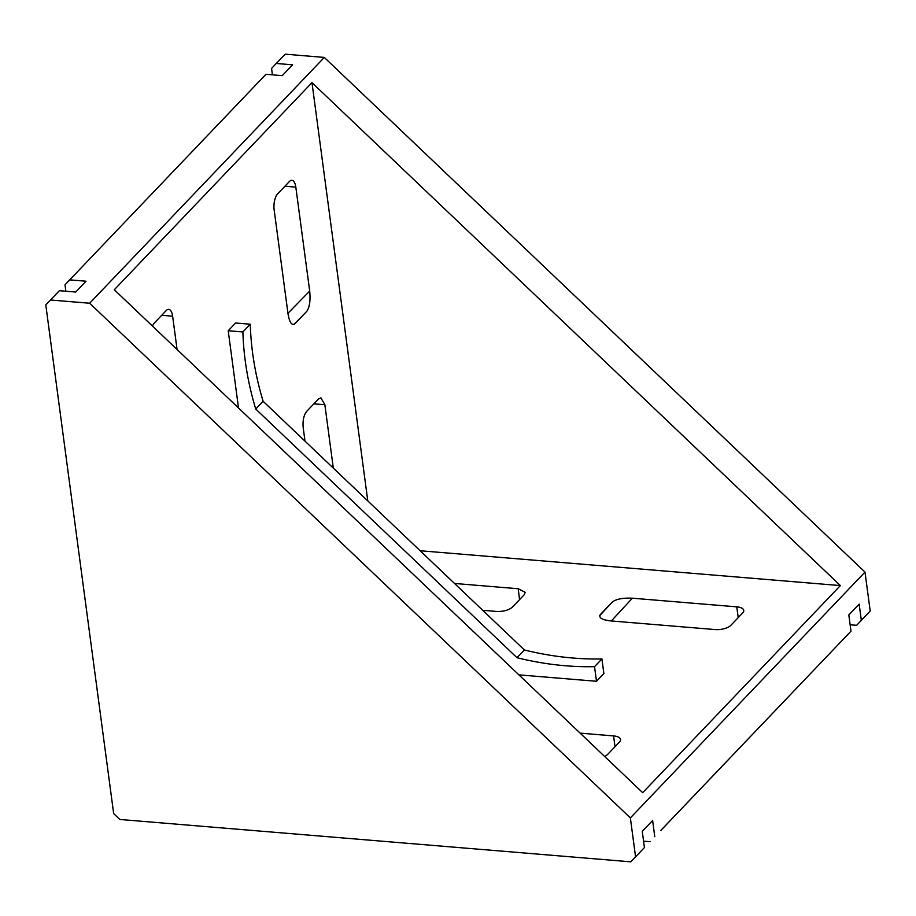 <?xml version="1.0" encoding="UTF-8"?>
<svg xmlns="http://www.w3.org/2000/svg" width="916" height="916" viewBox="0 0 916 916"><rect width="100%" height="100%" fill="white"/><g stroke="black" fill="none" stroke-linecap="round" stroke-linejoin="round"><path stroke-width="1.37" d="M611.327 620.956L632.372 598.194L736.762 606.85A12.023 5.038 -7.6 0 1 743.758 610.422A12.023 5.038 -7.6 0 1 742.704 612.918L730.888 625.307A12.023 5.038 -7.6 0 1 715.087 629.567L610.697 620.911C601.835 619.823 598.411 617.682 600.415 614.487L600.369 614.533M600.323 614.579L612.232 602.098L599.694 615.655M632.372 598.194C622.891 597.77 616.17 599.064 612.232 602.098M454.508 583.458L518.216 588.736L519.555 599.625M482.709 610.296L496.541 611.441C503.411 611.659 508.678 610.239 512.342 607.182L524.17 594.793L525.212 592.331L518.216 588.736M615.014 746.7L613.571 735.914L580.126 733.143M613.571 735.914A12.023 5.038 172.4 0 1 620.567 739.487A12.023 5.038 172.4 0 1 619.514 741.971L607.697 754.36A12.023 5.038 172.4 0 1 604.617 756.444M238.515 407.975L228.21 330.745L235.595 323.005L250.274 324.218A312.619 251.625 -136.3 0 0 263.11 401.277L524.387 649.971A312.619 251.625 -136.3 0 0 601.927 658.936L603.873 673.546L596.488 681.286L518.891 674.863M367.785 500.903L311.978 82.635L114.294 289.742L642.688 792.683L840.373 585.587L420.146 550.745M287.945 313.306L309.688 291.048L295.822 187.139A12.023 5.049 -85.3 0 0 291.883 180.315A12.023 5.049 -85.3 0 0 289.445 181.483L277.628 193.871A12.023 5.049 -85.3 0 0 274.147 209.856L288.002 313.753C289.536 322.558 291.849 325.89 294.952 323.737L306.78 311.348L293.99 324.436M309.688 291.048C310.593 300.505 309.619 307.272 306.78 311.348M305.005 441.146L303.162 427.383C302.612 420.524 303.769 415.2 306.654 411.399L318.47 399.01L320.886 397.842L324.848 404.666L313.833 403.876M333.31 468.087L324.848 404.666M161.72 315.299L172.632 316.203L177.074 349.488M172.632 316.203A12.023 5.049 94.7 0 0 168.693 309.379A12.023 5.049 94.7 0 0 166.254 310.535L154.438 322.924A12.023 5.049 94.7 0 0 152.491 326.096M660.768 830.48L850.987 631.181L848.823 614.945L859.162 604.113L861.326 620.35L856.62 625.307L870.2 611.052L861.326 620.35M660.802 830.514L850.987 631.181M850.128 624.769L856.62 625.307M643.582 841.163L650.062 841.701M635.567 856.861L644.429 847.575L630.849 861.83L635.567 856.861L630.368 817.908L95.814 309.093L89.653 303.23L50.517 299.99L59.38 290.693L75.696 292.044L86.035 281.212L69.731 279.861L265.938 74.299L282.243 75.65L292.593 64.818L276.277 63.467L271.571 68.425L272.418 74.837M50.517 299.99L45.8 304.948L113.664 813.603L119.824 819.465L630.849 861.83M644.429 847.575L642.265 831.339L652.616 820.507L654.78 836.732M870.2 611.052L865.002 572.099L630.368 817.908M276.277 63.467L285.151 54.17L324.287 57.422L865.002 572.099M324.287 57.422L89.653 303.23M311.978 82.635L840.373 585.587M65.872 291.231L65.013 284.819L69.731 279.861M228.21 330.745L242.889 331.97A312.619 251.625 -136.3 0 0 255.724 409.017L517.002 657.711A312.619 251.625 -136.3 0 0 594.53 666.676L596.488 681.286M250.274 324.218L242.889 331.97M263.11 401.277L255.724 409.017M524.387 649.971L517.002 657.711M601.927 658.936L594.53 666.676M736.762 606.85L738.204 617.636M295.822 187.139L284.91 186.234"/></g></svg>
